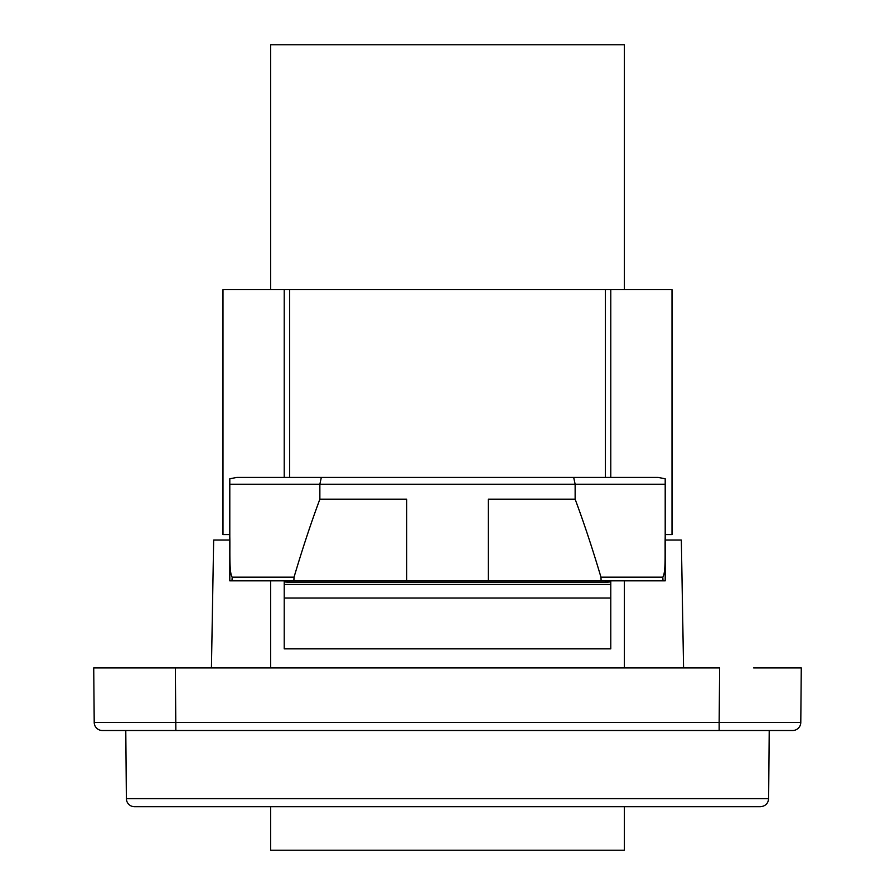 <?xml version="1.0" encoding="UTF-8"?>
<svg xmlns="http://www.w3.org/2000/svg" width="895" height="895" viewBox="0 0 895 895"><rect width="100%" height="100%" fill="white"/><g stroke="black" fill="none" stroke-linecap="round" stroke-linejoin="round"><path stroke-width="1.34" d="M665.198 484.24L665.198 478.769L658.217 477.438L573.684 477.438L575.138 484.24L665.198 484.24L665.198 536.698C664.795 550.839 666.081 572.688 662.792 577.163L600.959 577.163C592.546 548.803 583.943 522.814 575.138 499.209L575.138 484.24L319.862 484.24L319.862 499.209C311.057 522.814 302.454 548.803 294.041 577.163L232.208 577.163C229.019 573.371 230.127 549.519 229.802 536.698L229.802 580.844L231.962 580.844L232.208 577.163M573.684 477.438L321.316 477.438L319.862 484.24L229.802 484.24L229.802 478.769L236.783 477.438L321.316 477.438M229.802 536.698L229.802 484.24M229.802 580.844L293.873 580.844L294.041 577.163M600.959 577.163L601.127 580.844L488.323 580.844L488.323 499.209L575.138 499.209M211.433 667.927L213.659 540.021L229.802 540.021M488.323 580.844L293.873 580.844M319.862 499.209L406.677 499.209L406.677 580.844M662.792 577.163L663.038 580.844L665.198 580.844L665.198 536.698M601.127 580.844L665.198 580.844M665.198 540.021L681.341 540.021L683.567 667.927M126.374 798.62A8.167 8.167 0 0 0 134.53 806.708L760.47 806.708C765.438 806.194 768.156 803.497 768.626 798.62L126.374 798.62L125.781 730.51M769.219 730.51L768.626 798.62M175.845 730.51L175.364 667.927L93.729 667.927L94.21 722.422A8.167 8.167 0 0 0 102.377 730.51L792.623 730.51A8.167 8.167 0 0 0 800.79 722.422L801.271 667.927L753.646 667.927M141.354 667.927L719.636 667.927L719.155 722.422L94.21 722.422M270.614 580.844L270.614 667.927M624.386 667.927L624.386 580.844M229.802 534.583L222.989 534.583L222.989 289.667L284.218 289.667L284.218 477.438M665.198 534.583L672.011 534.583L672.011 289.667L605.333 289.667L605.333 477.438M289.667 477.438L289.667 289.667L284.218 289.667M284.218 580.844L284.218 581.638A5.437 0.571 180 0 0 289.667 582.209L605.333 582.209A5.437 0.571 180 0 0 610.782 581.638L610.782 580.844M289.667 289.667L605.333 289.667M610.782 477.438L610.782 289.667M284.218 598.017L610.782 598.017L610.782 648.853L284.218 648.853L284.218 581.638M284.218 584.48L610.782 584.48L610.782 598.017M610.782 584.48L610.782 581.638M270.614 289.667L270.614 44.75L624.386 44.75L624.386 289.667M270.614 806.708L270.614 850.25L624.386 850.25L624.386 806.708M719.155 730.51L719.155 722.422L800.79 722.422M289.667 582.209L289.667 580.844M605.333 580.844L605.333 582.209"/></g></svg>
